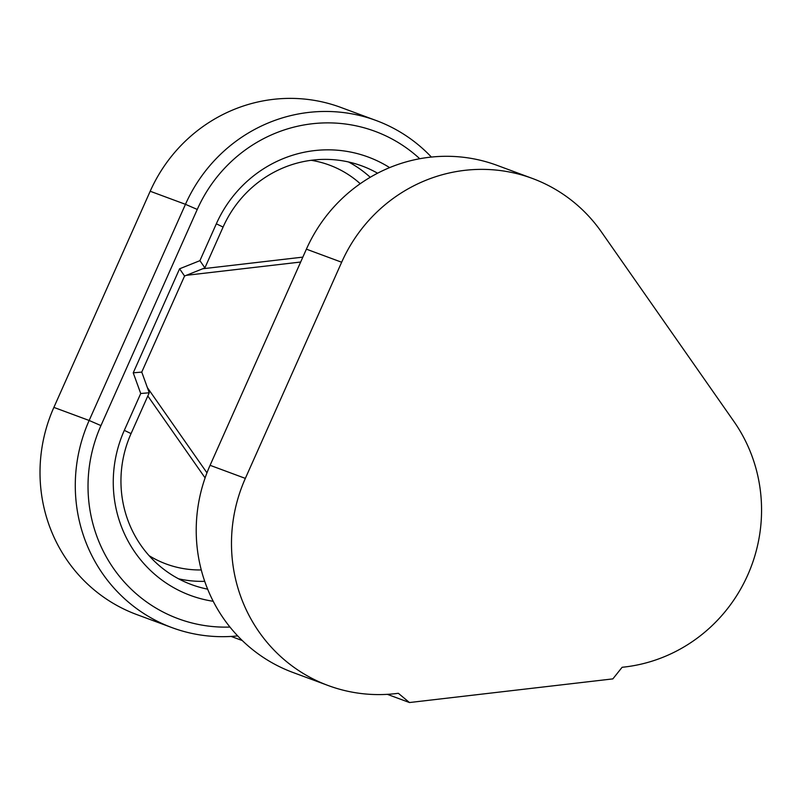 <?xml version="1.0" encoding="UTF-8"?>
<svg xmlns="http://www.w3.org/2000/svg" width="801" height="801" viewBox="0 0 801 801"><rect width="100%" height="100%" fill="white"/><g stroke="black" fill="none" stroke-linecap="round" stroke-linejoin="round"><path stroke-width="1.2" d="M409.461 702.537L398.357 693.306L395.814 693.606A155.154 149.997 -69.7 0 1 328.18 685.526L292.906 672.45A155.154 149.997 -69.7 0 1 210.082 465.311L306.393 249.161A155.154 149.997 -69.7 0 1 497.091 165.356L532.355 178.433A155.154 149.997 -69.7 0 1 601.481 232.03L733.996 421.576A155.154 149.997 -69.7 0 1 624.65 667.003L622.107 667.293L612.865 678.888L409.461 702.537L387.354 694.347M328.18 685.526A155.154 149.997 -69.7 0 1 245.346 478.387L341.657 262.237A155.154 149.997 -69.7 0 1 532.355 178.433M147.815 395.984L205.096 477.907M201.261 569.942A102.558 99.154 -69.7 0 1 149.076 555.654M302.838 257.121L202.693 268.766M311.108 160.3A102.558 99.154 -69.7 0 1 360.24 183.709M186.343 275.314L300.655 262.027M171.985 627.624L136.711 614.547A155.154 149.997 -69.7 0 1 53.877 407.399L150.188 191.249A155.154 149.997 -69.7 0 1 340.886 107.444L376.16 120.52A155.154 149.997 110.3 0 0 185.462 204.325L89.151 420.475A155.154 149.997 110.3 0 0 171.985 627.624A155.154 149.997 110.3 0 0 237.687 635.904M206.958 472.83L147.374 387.604M229.947 627.063A144.631 139.835 -69.7 0 1 100.946 425.591L197.256 209.441A144.631 139.835 -69.7 0 1 419.754 158.738M431.389 157.066A155.154 149.997 110.3 0 0 376.16 120.52M389.646 167.619A123.594 119.489 110.3 0 0 216.33 223.809L199.91 260.665L179.584 268.796L133.236 372.825L140.726 393.511L124.305 430.357A123.594 119.489 110.3 0 0 213.206 601.281M140.726 393.511L149.246 392.77L141.757 372.095L184.56 276.025L204.896 267.884L223.089 227.063A113.071 109.326 -69.7 0 1 362.072 165.987A113.071 109.326 -69.7 0 1 377.581 173.216M133.236 372.825L141.757 372.095M199.91 260.665L204.896 267.884M179.584 268.796L184.56 276.025M207.639 589.156A113.071 109.326 -69.7 0 1 191.419 584.57A113.071 109.326 -69.7 0 1 131.054 433.601L149.246 392.77M370.232 177.281A113.071 109.326 110.3 0 0 348.515 161.962M178.523 578.783A113.071 109.326 110.3 0 0 204.706 581.336M231.159 636.435L242.292 640.56M341.657 262.237L306.393 249.161M245.346 478.387L210.082 465.311M150.188 191.249L185.462 204.325L197.256 209.441M53.877 407.399L89.151 420.475L100.946 425.591M223.089 227.063L216.33 223.809M131.054 433.601L124.305 430.357"/></g></svg>
